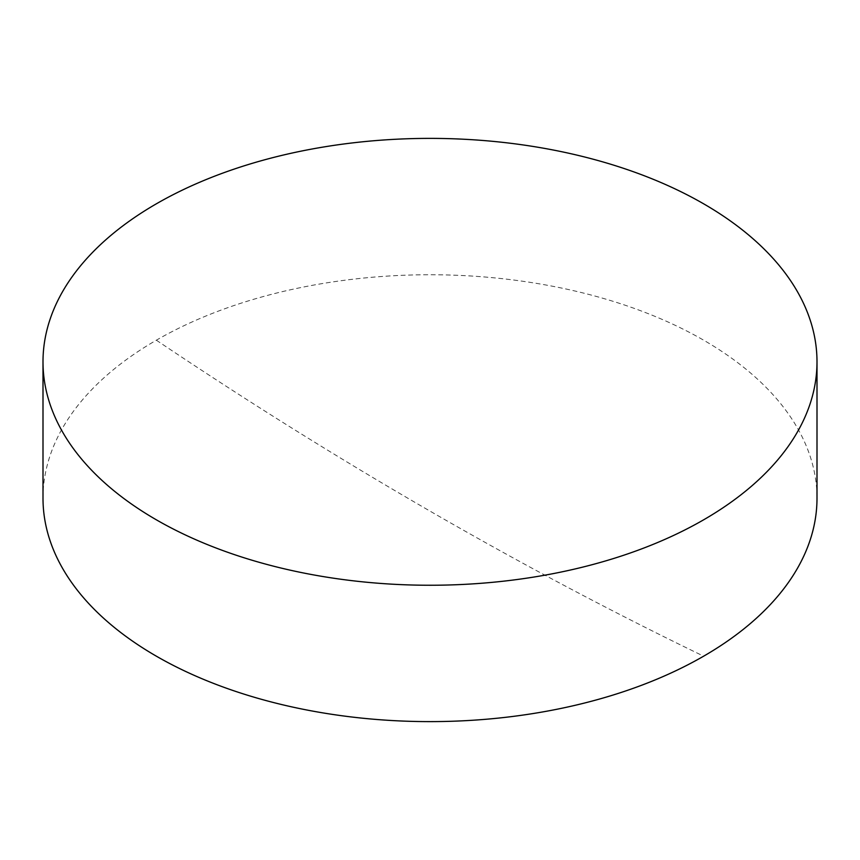 <?xml version="1.0" encoding="UTF-8"?>
<svg xmlns="http://www.w3.org/2000/svg" width="860" height="860" viewBox="0 0 860 860"><rect width="100%" height="100%" fill="white"/><g stroke="black" fill="none" stroke-linecap="round" stroke-linejoin="round"><path stroke-width="0.64" stroke-dasharray="4.3 3.22" d="M43 498.187A387 223.428 180 0 1 156.348 340.194A387 223.428 180 0 1 578.103 291.755A387 223.428 180 0 1 817 498.187M156.348 340.194A4742.126 2737.874 -120 0 0 703.652 656.18"/><path stroke-width="1.29" d="M817 361.813L817 498.187A387 223.428 180 0 1 703.652 656.18A387 223.428 180 0 1 281.897 704.609A387 223.428 180 0 1 43 498.187L43 361.813A387 223.428 180 0 1 156.348 203.82A387 223.428 180 0 1 578.103 155.391A387 223.428 180 0 1 817 361.813A387 223.428 180 0 1 703.652 519.806A387 223.428 180 0 1 281.897 568.245A387 223.428 180 0 1 43 361.813"/></g></svg>
